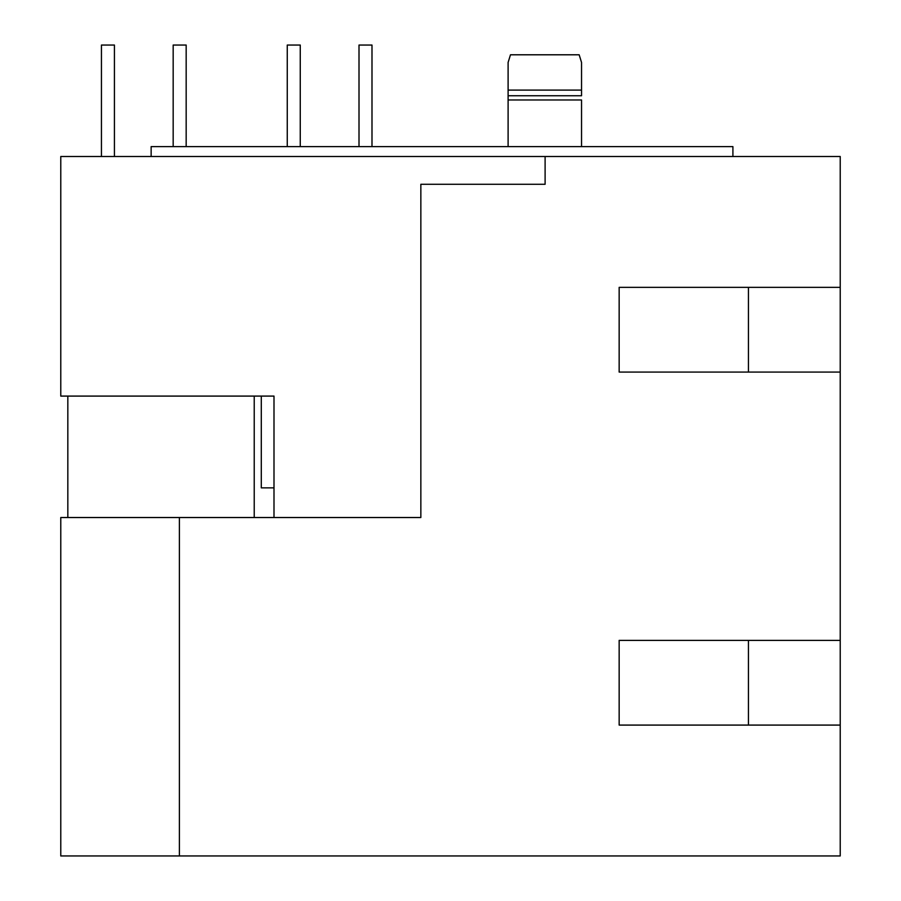 <?xml version="1.0" encoding="UTF-8"?>
<svg xmlns="http://www.w3.org/2000/svg" width="901" height="901" viewBox="0 0 901 901"><rect width="100%" height="100%" fill="white"/><g stroke="black" fill="none" stroke-linecap="round" stroke-linejoin="round"><path stroke-width="1.35" d="M508.108 146.615L508.108 95.743L508.108 99.977L581.539 99.977L581.539 146.615M508.108 90.1L508.108 95.743L581.539 95.743L581.539 90.1L508.108 90.1L508.108 62.439L510.484 54.792L579.163 54.792L581.539 62.439L581.539 95.743M179.389 855.95L179.389 517.523L60.772 517.523L60.772 855.95L840.228 855.95L840.228 156.504L60.772 156.504L60.772 396.091L273.994 396.091L273.994 517.523M732.907 156.504L732.907 146.615L151.143 146.615L151.143 156.504M545.105 156.504L545.105 184.277L420.846 184.277L420.846 517.523L179.389 517.523M840.228 640.374L619.156 640.374L619.156 725.091L840.228 725.091M840.228 287.363L619.156 287.363L619.156 372.079L840.228 372.079M748.438 372.079L748.438 287.363M748.438 725.091L748.438 640.374M359.003 146.615L359.003 45.05L371.989 45.05L371.989 146.615M287.261 146.615L287.261 45.05L300.258 45.05L300.258 146.615M359.003 45.05L365.491 45.05M287.261 45.05L293.76 45.05M173.172 146.615L173.172 45.05L186.169 45.05L186.169 146.615M101.441 45.05L101.441 156.504L101.441 45.05L114.427 45.05L114.427 156.504M254.228 396.091L254.228 517.523M67.834 517.523L67.834 396.091M273.994 487.869L261.29 487.869L261.29 396.091"/></g></svg>
